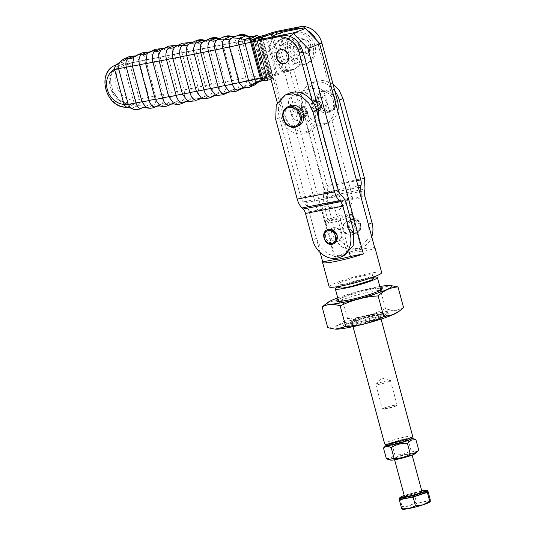 <?xml version="1.0" encoding="UTF-8"?>
<svg xmlns="http://www.w3.org/2000/svg" width="536" height="536" viewBox="0 0 536 536"><rect width="100%" height="100%" fill="white"/><g stroke="black" fill="none" stroke-linecap="round" stroke-linejoin="round"><path stroke-width="0.4" stroke-dasharray="2.68 2.01" d="M353.793 320.347A14.519 1.548 164.9 0 1 368.621 315.664A14.519 1.548 164.9 0 1 379.629 314.083A14.519 1.548 164.9 0 1 379.756 314.217A14.519 1.548 164.9 0 1 377.686 315.657A14.519 1.548 164.9 0 1 362.122 320.515A14.519 1.548 164.9 0 1 351.723 321.781A14.519 1.548 164.9 0 1 351.763 321.6A14.519 1.548 164.9 0 1 353.793 320.347M352.768 322.377A16.328 1.742 164.9 0 1 369.451 317.111A16.328 1.742 164.9 0 1 381.833 315.336A16.328 1.742 164.9 0 1 379.649 317.104A16.328 1.742 164.9 0 1 361.324 322.759A16.328 1.742 164.9 0 1 350.484 323.791A16.328 1.742 164.9 0 1 352.768 322.377M412.687 436.284A14.519 1.548 -15.1 0 0 402.288 437.55A14.519 1.548 -15.1 0 0 386.724 442.408A14.519 1.548 -15.1 0 0 384.66 443.842M349.78 322.967A19.959 2.131 164.9 0 1 372.178 316.052A19.959 2.131 164.9 0 1 385.431 314.793A19.959 2.131 164.9 0 1 382.637 316.521A19.959 2.131 164.9 0 1 362.242 322.96A19.959 2.131 164.9 0 1 347.114 325.131A19.959 2.131 164.9 0 1 349.78 322.967M411.373 438.656A12.703 1.36 -15.1 0 0 402.945 439.453A12.703 1.36 -15.1 0 0 388.687 443.855A12.703 1.36 -15.1 0 0 386.992 445.235M355.723 318.552A21.775 2.325 -15.1 0 0 347.817 321.52A21.775 2.325 -15.1 0 0 344.775 323.396A21.775 2.325 -15.1 0 0 344.903 323.885A21.775 2.325 -15.1 0 0 354.738 322.987A21.775 2.325 -15.1 0 0 375.756 317.446A21.775 2.325 -15.1 0 0 383.662 314.485A21.775 2.325 -15.1 0 0 386.704 312.602A21.775 2.325 -15.1 0 0 386.577 312.12A21.775 2.325 -15.1 0 0 376.741 313.017A21.775 2.325 -15.1 0 0 355.723 318.552M354.289 325.144A23.591 2.519 164.9 0 1 343.496 325.593A23.591 2.519 164.9 0 1 355.355 320.34A23.591 2.519 164.9 0 1 378.128 314.344A23.591 2.519 164.9 0 1 388.781 313.372A23.591 2.519 164.9 0 1 377.063 319.141A23.591 2.519 164.9 0 1 354.289 325.144M335.382 329.111A33.567 3.584 164.9 0 1 340.347 324.401A33.567 3.584 164.9 0 1 383.173 312.059A33.567 3.584 164.9 0 1 397.565 312.327M403.575 307.664C398.255 310.599 392.225 310.934 385.498 308.656C371.193 315.222 363.274 317.305 347.569 318.652L339.811 324.26C336.554 326.089 332.528 327.215 327.717 327.643M326.484 303.403L341.975 297.922C353.934 292.026 366.577 288.696 379.91 287.933L391.36 285.561M347.569 318.652L341.975 297.922M385.498 308.656L379.91 287.933M337.754 297.875A33.567 3.584 164.9 0 1 376.453 287.149A33.567 3.584 164.9 0 1 379.803 286.526M380.258 288.227A23.591 2.519 -15.1 0 0 371.408 289.433A23.591 2.519 -15.1 0 0 348.635 295.437A23.591 2.519 -15.1 0 0 338.216 299.57M369.974 296.026A21.775 2.325 -15.1 0 0 377.88 293.058A21.775 2.325 -15.1 0 0 380.922 291.175A21.775 2.325 -15.1 0 0 380.982 290.907A21.775 2.325 -15.1 0 0 370.966 291.591A21.775 2.325 -15.1 0 0 349.941 297.132A21.775 2.325 -15.1 0 0 342.035 300.093A21.775 2.325 -15.1 0 0 338.94 302.25A21.775 2.325 -15.1 0 0 339.12 302.458A21.775 2.325 -15.1 0 0 348.956 301.56A21.775 2.325 -15.1 0 0 369.974 296.026M338.484 286.653A21.775 2.325 164.9 0 1 373.525 277.199M338.819 287.892L341.405 286.097L360.862 280.02L370.081 278.258L373.86 278.439M340.467 282.613A18.144 1.936 164.9 0 1 359.924 276.536A18.144 1.936 164.9 0 1 372.915 274.955A18.144 1.936 164.9 0 1 370.336 276.75A18.144 1.936 164.9 0 1 350.879 282.827A18.144 1.936 164.9 0 1 337.881 284.408A18.144 1.936 164.9 0 1 340.467 282.613M329.124 286.773A27.215 2.908 164.9 0 1 332.997 284.08A27.215 2.908 164.9 0 1 362.182 274.968A27.215 2.908 164.9 0 1 381.679 272.59M320.206 252.61L267.256 56.367A27.215 2.908 164.9 0 1 270.961 54.156A27.215 2.908 164.9 0 1 278.814 51.134L334.27 256.67A27.215 2.908 164.9 0 1 374.711 247.873M284.375 31.704L278.814 51.134M323.322 213.562A9.072 7.551 65.6 0 1 316.153 206.333L288.897 105.311A9.072 7.551 65.6 0 1 292.616 95.582A9.072 7.551 65.6 0 1 294.009 95.133L303.718 93.231A9.072 7.551 65.6 0 1 313.54 100.473L340.796 201.503A9.072 7.551 65.6 0 1 338.049 210.675C342.022 207.325 344.983 204.323 346.933 201.677L349.968 203.827L349.606 205.442A9.072 7.551 -114.4 0 0 352.353 196.263L325.091 95.241A9.072 7.551 -114.4 0 0 315.275 87.998L305.567 89.901A9.072 7.551 -114.4 0 0 304.173 90.35A9.072 7.551 -114.4 0 0 300.448 100.078L327.71 201.101A9.072 7.551 -114.4 0 0 334.879 208.33L323.041 206.367L321.942 211.398L323.322 213.562L335.422 258.406M334.27 256.67L347.234 254.124L334.879 208.33M308.1 31.182L304.508 27.751M349.606 205.442L361.961 251.237L374.925 248.691M303.838 64.561A16.328 13.588 -114.4 0 0 306.351 63.764A16.328 13.588 -114.4 0 0 312.582 44.749A16.328 13.588 -114.4 0 0 295.383 33.212A16.328 13.588 -114.4 0 0 292.87 34.016A16.328 13.588 -114.4 0 0 286.639 53.031A16.328 13.588 -114.4 0 0 303.838 64.561M361.961 251.237C359.12 251.263 354.209 252.222 347.234 254.124M349.204 252.007L338.049 210.675M267.256 56.367L272.817 36.95M292.288 69.801A16.328 13.588 65.6 0 1 275.089 58.263A16.328 13.588 65.6 0 1 281.32 39.249A16.328 13.588 65.6 0 1 283.825 38.445A16.328 13.588 65.6 0 1 301.024 49.982A16.328 13.588 65.6 0 1 294.793 68.997A16.328 13.588 65.6 0 1 292.288 69.801M352.226 215.137A14.519 1.548 164.9 0 1 352.969 215.284A14.519 1.548 164.9 0 1 353.097 215.418A14.519 1.548 164.9 0 1 351.026 216.859L340.668 220.376C333.694 222.273 328.782 223.237 325.942 223.264L325.104 222.802L327.134 221.549A14.519 1.548 164.9 0 1 337.492 218.031A14.519 1.548 -15.1 0 1 352.226 215.137M351.576 235.043L351.562 235.043A7.256 6.037 65.6 0 1 343.938 229.897A7.256 6.037 65.6 0 1 346.712 221.462A7.256 6.037 65.6 0 1 347.804 221.107L347.857 221.1A7.256 6.037 65.6 0 1 355.475 226.246A7.256 6.037 65.6 0 1 352.701 234.681A7.256 6.037 65.6 0 1 351.616 235.036L351.596 235.036M351.616 235.036L353.639 234.085L354.785 232.383L355.12 230.065L354.671 227.244L352.132 222.527L350.149 221.254L347.857 221.1M347.804 221.107L345.492 222.185L343.683 224.189L342.645 226.822L342.779 229.79L344.119 232.249L346.336 234.038L348.983 235.009L351.562 235.043M297.212 32.381A16.328 13.588 -114.4 0 0 294.706 33.178A16.328 13.588 -114.4 0 0 288.475 52.2A16.328 13.588 -114.4 0 0 305.674 63.73A16.328 13.588 -114.4 0 0 308.187 62.933A16.328 13.588 -114.4 0 0 314.411 43.919A16.328 13.588 -114.4 0 0 297.212 32.381M330.069 235.545L329.627 232.698L329.955 230.406L331.127 228.684L333.097 227.76L335.797 227.787L338.404 228.745L340.641 230.56L342.022 233.2L342.089 235.987L341.064 238.6L339.221 240.624L336.97 241.676L334.558 241.522L332.615 240.255L331.081 238.125L330.069 235.545M281.99 39.275A16.328 13.588 65.6 0 1 299.189 50.813A16.328 13.588 65.6 0 1 292.958 69.827A16.328 13.588 65.6 0 1 290.452 70.631A16.328 13.588 65.6 0 1 273.253 59.094A16.328 13.588 65.6 0 1 279.484 40.079A16.328 13.588 65.6 0 1 281.99 39.275M328.159 219.512A12.703 1.36 164.9 0 1 341.137 215.412A12.703 1.36 164.9 0 1 350.765 214.031A12.703 1.36 164.9 0 1 349.063 215.412A12.703 1.36 164.9 0 1 334.812 219.807A12.703 1.36 164.9 0 1 326.384 220.611A12.703 1.36 164.9 0 1 328.159 219.512M334.853 91.06A22.68 18.867 65.6 0 0 311.275 83.207A22.68 18.867 65.6 0 0 301.962 107.535L323.463 187.198A7.256 3.953 -101.1 0 1 323.717 192.612L323.355 194.334L323.871 205.161L331.04 231.733L335.335 240.677L342.383 247.21L350.832 250.078L359.066 248.731L367.857 239.076L368.379 224.41L361.163 197.677M316.2 39.604A20.415 16.985 65.6 0 1 318.243 44.763L333.754 102.242A20.415 16.985 65.6 0 1 325.379 124.131A20.415 16.985 65.6 0 1 300.153 108.835L289.929 70.946L281.856 73.191C278.305 74.678 273.883 75.978 268.596 77.09L265.367 77.72L269.038 76.058L277.072 73.827L266.499 34.632M301.379 28.368A20.415 16.985 65.6 0 1 307.329 30.418M318.364 110.764A5.44 4.529 65.6 0 1 312.475 106.416A5.44 4.529 65.6 0 1 314.706 100.58A5.44 4.529 65.6 0 1 315.543 100.312A5.44 4.529 65.6 0 1 321.433 104.661A5.44 4.529 65.6 0 1 319.201 110.496A5.44 4.529 65.6 0 1 318.364 110.764M336.816 241.703A7.256 6.037 65.6 0 1 329.251 236.503A7.256 6.037 65.6 0 1 332.039 228.108A7.256 6.037 65.6 0 1 333.057 227.773M344.393 255.377L336.159 256.724L327.71 253.856L320.662 247.324L316.367 238.379L309.198 211.807C308.133 207.995 306.532 205.033 304.388 202.923L303.282 201.871A7.256 3.953 -101.1 0 1 300.877 197.429L279.383 117.759L275.718 119.421M337.017 241.662A7.256 6.037 -114.4 0 0 338.028 241.327A7.256 6.037 -114.4 0 0 340.822 232.932A7.256 6.037 -114.4 0 0 333.251 227.733M319.014 118.925L315.925 126.288L310.156 131.025L302.746 132.238L295.135 129.658L288.797 123.783L284.931 115.729L274.707 77.847L271.437 78.484C270.157 78.718 269.869 78.658 270.573 78.303L271.765 77.76L261.36 39.202M306.21 111.555L303.979 117.391L303.142 117.659C300.334 117.88 298.371 116.433 297.252 113.31L299.483 107.475L300.321 107.207C303.128 106.986 305.091 108.433 306.21 111.555M371.729 236.845A22.68 18.867 65.6 0 1 362.738 247.069A22.68 18.867 65.6 0 1 334.705 230.071L327.536 203.499A7.256 3.953 -101.1 0 1 327.282 198.085L364.621 190.756M332.93 83.924L323.891 80.279L314.94 81.546L306.15 91.2L305.634 105.873L327.127 185.536L327.637 196.364L327.282 198.085M337.781 111.006A20.415 16.985 65.6 0 1 329.044 122.469A20.415 16.985 65.6 0 1 303.818 107.173L293.601 69.285L289.929 70.946M293.601 69.285L290.331 69.928C285.038 71.04 280.623 72.34 277.072 73.827M317.319 111.233A5.44 4.529 -114.4 0 0 318.156 110.965A5.44 4.529 -114.4 0 0 320.387 105.13A5.44 4.529 -114.4 0 0 314.498 100.781A5.44 4.529 -114.4 0 0 313.661 101.049A5.44 4.529 -114.4 0 0 311.429 106.892A5.44 4.529 -114.4 0 0 317.319 111.233M261.702 79.382L265.367 77.72L132.452 103.803A20.415 16.985 65.6 0 1 110.952 89.385A20.415 16.985 65.6 0 1 118.737 65.613A20.415 16.985 65.6 0 1 121.873 64.615L254.794 38.532L121.873 64.615L118.737 65.613L110.53 75.147L110.952 89.385L119.783 100.936L132.446 103.803L268.596 77.09A9.976 1.065 164.9 0 1 273.186 76.775A9.976 1.065 164.9 0 1 271.765 77.76M260.081 39.423L270.573 78.303L270.184 78.571L259.612 39.383M274.707 77.847L271.042 79.509M263.176 80.46A9.976 1.065 164.9 0 1 264.596 79.475L266.178 78.665L255.605 39.476M255.216 39.744L265.789 78.933C266.493 78.584 266.204 78.524 264.925 78.752L254.493 40.073M262.828 79.161L264.925 78.752M277.253 102.53L281.259 117.391A20.415 16.985 65.6 0 0 306.485 132.687L310.156 131.025M312.314 101.338L314.867 110.798A20.415 16.985 65.6 0 1 306.485 132.687M304.187 117.183A5.44 4.529 65.6 0 1 298.297 112.841A5.44 4.529 65.6 0 1 300.529 106.999A5.44 4.529 65.6 0 1 301.366 106.731A5.44 4.529 65.6 0 1 307.255 111.079A5.44 4.529 65.6 0 1 305.024 116.915A5.44 4.529 65.6 0 1 304.187 117.183M355.254 233.374L356.373 233.019L359.288 229.629L359.14 224.571L355.998 220.464L351.495 219.445L350.383 219.8L347.462 223.19L347.609 228.249L350.752 232.356L355.254 233.374M333.265 100.453A10.888 9.058 65.6 0 1 328.796 112.124A10.888 9.058 65.6 0 1 327.121 112.661A10.888 9.058 65.6 0 1 315.342 103.964A10.888 9.058 65.6 0 1 319.811 92.293A10.888 9.058 65.6 0 1 321.479 91.757A10.888 9.058 65.6 0 1 333.265 100.453M322.511 110.838A7.256 6.037 65.6 0 1 314.659 105.043A7.256 6.037 65.6 0 1 317.64 97.257A7.256 6.037 65.6 0 1 318.752 96.902A7.256 6.037 65.6 0 1 326.605 102.698A7.256 6.037 65.6 0 1 323.63 110.483A7.256 6.037 65.6 0 1 322.511 110.838L323.617 110.483L326.598 102.704C325.104 98.544 322.484 96.607 318.746 96.909L317.627 97.264L314.645 105.049C316.146 109.21 318.759 111.14 322.505 110.845M259.23 36.723L269.481 73.901C269.943 76.072 269.648 77.506 268.59 78.216L263.344 80.594M269.038 76.058L258.459 36.87M306.994 53.366L308.106 53.004L311.027 49.614L310.88 44.555L307.738 40.448L303.235 39.43L302.116 39.785L299.202 43.175L299.349 48.233L302.492 52.34L306.994 53.366M312.173 106.744A4.536 3.772 -114.4 0 0 317.084 110.362A4.536 3.772 -114.4 0 0 319.644 105.277A4.536 3.772 -114.4 0 0 314.733 101.652A4.536 3.772 -114.4 0 0 312.173 106.744M336.166 241.622L333.245 243.344L328.742 242.326L325.6 238.219L325.453 233.16L328.374 229.77L330.591 229.314M289.896 105.847A10.888 9.058 -114.4 0 0 285.427 117.518A10.888 9.058 -114.4 0 0 297.205 126.208A10.888 9.058 -114.4 0 0 298.874 125.679M288.696 93.438A22.68 18.867 -114.4 0 0 279.383 117.759M299.932 121.069A7.256 6.037 -114.4 0 0 301.044 120.707A7.256 6.037 -114.4 0 0 304.026 112.929A7.256 6.037 -114.4 0 0 296.174 107.133A7.256 6.037 -114.4 0 0 295.061 107.488A7.256 6.037 -114.4 0 0 292.08 115.274A7.256 6.037 -114.4 0 0 299.932 121.069M299.946 121.062C296.2 121.357 293.587 119.428 292.087 115.267L295.068 107.481L296.18 107.126C299.925 106.825 302.538 108.761 304.039 112.922L301.058 120.707L299.946 121.062M306.512 111.227A4.536 3.772 65.6 0 1 303.952 116.312A4.536 3.772 65.6 0 1 299.041 112.694A4.536 3.772 65.6 0 1 301.601 107.602A4.536 3.772 65.6 0 1 306.512 111.227M317.634 102.925A10.888 9.058 -114.4 0 0 329.412 111.622A10.888 9.058 -114.4 0 0 331.087 111.086A10.888 9.058 -114.4 0 0 335.556 99.415A10.888 9.058 -114.4 0 0 323.771 90.718A10.888 9.058 -114.4 0 0 322.103 91.254A10.888 9.058 -114.4 0 0 317.634 102.925M301.889 39.885A7.256 6.037 65.6 0 0 299.122 48.341A7.256 6.037 65.6 0 0 306.766 53.466L307.878 53.111L310.8 49.721L310.646 44.656L307.51 40.555L303.001 39.53A7.256 6.037 65.6 0 0 301.889 39.885L302.116 39.785M279.671 49.955A7.256 6.037 65.6 0 1 279.785 49.902A7.256 6.037 65.6 0 1 280.904 49.547A7.256 6.037 65.6 0 1 288.549 54.672A7.256 6.037 65.6 0 1 285.775 63.121A7.256 6.037 65.6 0 1 285.661 63.174M318.84 102.577A9.976 8.301 -114.4 0 0 329.633 110.543A9.976 8.301 -114.4 0 0 335.268 99.348A9.976 8.301 -114.4 0 0 324.468 91.381A9.976 8.301 -114.4 0 0 318.84 102.577M117.216 64.353L121.773 62.29C122.965 61.968 123.635 62.94 123.776 65.211L123.756 65.338A18.599 15.47 -114.4 0 0 116.439 85.137A18.599 15.47 -114.4 0 0 133.169 100.212L139.219 98.778L139.327 99.194C139.816 102.497 139.286 104.654 137.739 105.672L146.167 106.141L146.998 105.713A10.888 9.058 65.6 0 1 147.728 105.331A10.888 9.058 65.6 0 1 149.403 104.795A10.888 9.058 65.6 0 1 150.127 104.688A10.888 9.058 65.6 0 1 153.531 105.056C155.795 103.495 156.438 100.386 155.467 95.73L163.212 94.128A10.888 1.166 -15.1 0 0 165.664 93.713A10.888 1.166 -15.1 0 0 166.187 93.606A10.888 1.166 -15.1 0 0 169.818 92.775L177.463 91.221A10.888 1.166 -15.1 0 0 180.076 90.785A10.888 1.166 -15.1 0 0 180.384 90.725A10.888 1.166 -15.1 0 0 183.989 89.907L191.54 88.4A10.888 1.166 -15.1 0 0 194.3 87.944A10.888 1.166 -15.1 0 0 194.407 87.924A10.888 1.166 -15.1 0 0 197.978 87.12L205.429 85.659A10.888 1.166 -15.1 0 0 208.236 85.211A10.888 1.166 164.9 0 0 208.337 85.191A10.888 1.166 -15.1 0 0 211.774 84.427L219.117 83.013A10.888 1.166 -15.1 0 0 221.864 82.584A10.888 1.166 164.9 0 0 222.165 82.524A10.888 1.166 -15.1 0 0 225.375 81.82L232.604 80.454A10.888 1.166 -15.1 0 0 235.291 80.052A10.888 1.166 164.9 0 0 235.793 79.951A10.888 1.166 -15.1 0 0 238.768 79.301L245.883 77.988A10.888 1.166 -15.1 0 0 248.503 77.606A10.888 1.166 164.9 0 0 249.207 77.472A10.888 1.166 -15.1 0 0 251.947 76.876L259.699 75.576A5.548 3.022 -101.1 0 1 259.176 81.459A5.548 3.022 -101.1 0 1 259.129 81.519L261.24 79.864A10.888 9.058 -114.4 0 0 260.382 80.326A10.888 9.058 65.6 0 0 258.848 81.573M118.972 62.826L125.317 59.617C127.039 59.181 128.499 60.474 129.692 63.489L129.812 63.898A10.888 1.166 164.9 0 1 126.664 64.702L123.756 65.338L133.243 100.319C134.302 102.477 134.281 103.904 133.183 104.587L137.739 105.672L132.238 108.165L130.442 107.95M133.243 100.319L148.78 97.123A10.888 1.166 -15.1 0 0 151.078 96.728A10.888 1.166 -15.1 0 0 151.809 96.581A10.888 1.166 -15.1 0 0 155.467 95.73L145.832 60.019A12.315 1.313 164.9 0 1 153.577 58.424L163.212 94.128A8.462 4.61 -101.1 0 1 161.457 104.011A8.462 4.61 -101.1 0 1 161.122 104.192A10.888 9.058 65.6 0 1 162.033 103.703A10.888 9.058 65.6 0 1 163.708 103.167A10.888 9.058 65.6 0 1 164.224 103.086A10.888 9.058 65.6 0 1 167.621 103.361C170.187 101.592 170.924 98.061 169.818 92.775L160.184 57.071A12.315 1.313 164.9 0 1 167.828 55.516L177.463 91.221A9.32 5.072 -101.1 0 1 175.614 102.054A9.32 5.072 -101.1 0 1 175.172 102.302A10.888 9.058 65.6 0 1 176.25 101.699A10.888 9.058 65.6 0 1 177.925 101.163A10.888 9.058 65.6 0 1 178.233 101.11A10.888 9.058 65.6 0 1 181.63 101.304C184.391 99.395 185.181 95.596 183.989 89.907L174.354 54.196A12.315 1.313 164.9 0 1 181.905 52.689L191.54 88.4A9.789 5.333 -101.1 0 1 189.677 99.723A9.789 5.333 -101.1 0 1 189.128 100.038A10.888 9.058 65.6 0 1 190.38 99.321A10.888 9.058 65.6 0 1 192.055 98.785A10.888 9.058 65.6 0 1 192.156 98.765A10.888 9.058 65.6 0 1 195.546 98.872C198.394 96.902 199.204 92.989 197.978 87.12L188.344 51.416C186.481 45.841 183.969 43.436 180.793 44.193L182.401 43.242M123.776 65.211L129.692 63.489A12.315 1.313 164.9 0 1 139.146 61.412L148.78 97.123A7.223 3.933 -101.1 0 1 147.226 105.592A7.223 3.933 -101.1 0 1 146.998 105.713L142.884 107.575M121.846 62.263L120.741 62.712A22.231 18.492 -114.4 0 1 121.773 62.29L123.722 61.225L128.754 56.816M117.531 64.166L120.741 62.712A22.231 18.492 -114.4 0 0 111.803 87.194A22.231 18.492 -114.4 0 0 133.183 104.587L127.226 107.18M413.678 438.683L408.144 439.915C402.295 439.647 396.901 441.068 391.957 444.183L387.381 444.853L384.593 446.83M386.51 444.94L386.496 444.954A13.246 1.414 164.9 0 1 386.51 444.94A13.246 1.414 164.9 0 1 388.245 443.942A13.246 1.414 164.9 0 1 401.276 439.795A13.246 1.414 164.9 0 1 411.641 438.16A13.246 1.414 164.9 0 1 411.661 438.167L411.641 438.16M391.957 444.183L394.851 454.91C400.7 455.144 406.094 453.724 411.038 450.649C414.06 452.163 416.633 452.022 418.757 450.22M411.038 450.649L408.144 439.915M386.376 458.749L390.952 458.072L394.851 454.91M415.728 453.302A13.246 1.414 -15.1 0 0 407.534 453.878A13.246 1.414 -15.1 0 0 392.191 458.575A13.246 1.414 -15.1 0 0 390.597 460.082M410.563 454.97A9.072 0.972 164.9 0 1 400.834 458.005A9.072 0.972 164.9 0 1 394.335 458.796A9.072 0.972 164.9 0 1 395.622 457.898A9.072 0.972 164.9 0 1 405.35 454.863A9.072 0.972 164.9 0 1 411.849 454.072A9.072 0.972 164.9 0 1 410.563 454.97M426.341 491.646L423.581 491.512L416.834 492.805L402.603 497.247A13.273 1.42 -15.1 0 0 400.714 498.56M421.732 490.695L404.218 495.425M426.1 490.755L413.966 493.133L400.446 497.576M422 491.693A9.072 0.972 -15.1 0 0 415.507 492.483A9.072 0.972 -15.1 0 0 405.779 495.525A9.072 0.972 -15.1 0 0 404.486 496.423M399.729 497.81L402.121 506.667L402.235 508.899L401.678 508.637M430.153 499.284L423.587 501.884L416.351 501.991L409.571 505.575L402.121 506.667M413.966 493.133L416.351 501.991M430.1 501.77A14.519 1.548 -15.1 0 0 430.267 501.515A14.519 1.548 -15.1 0 0 423.587 501.884A14.519 1.548 -15.1 0 0 409.571 505.575A14.519 1.548 -15.1 0 0 404.305 507.552A14.519 1.548 -15.1 0 0 402.235 508.899A14.519 1.548 -15.1 0 0 402.556 509.2M285.072 43.061A11.524 9.588 65.6 0 1 297.205 51.201A11.524 9.588 65.6 0 1 292.81 64.615A11.524 9.588 65.6 0 1 291.041 65.184L283.892 63.563L278.908 57.044L278.666 49.011L283.303 43.624L285.072 43.061M296.629 37.828A11.524 9.588 65.6 0 1 308.763 45.969A11.524 9.588 65.6 0 1 304.368 59.382A11.524 9.588 65.6 0 1 302.592 59.945L295.45 58.33L290.458 51.811L290.224 43.771L294.854 38.391L296.629 37.828M286.177 47.155A7.256 6.037 -114.4 0 0 285.058 47.51A7.256 6.037 -114.4 0 0 282.291 55.965A7.256 6.037 -114.4 0 0 289.936 61.091A7.256 6.037 -114.4 0 0 291.048 60.736A7.256 6.037 -114.4 0 0 293.822 52.28A7.256 6.037 -114.4 0 0 286.177 47.155M297.728 41.922A7.256 6.037 65.6 0 1 305.373 47.047A7.256 6.037 65.6 0 1 302.606 55.496A7.256 6.037 65.6 0 1 301.493 55.858A7.256 6.037 65.6 0 1 293.849 50.726A7.256 6.037 65.6 0 1 296.616 42.277A7.256 6.037 65.6 0 1 297.728 41.922M383.649 408.164L391.213 405.772L396.828 404.968L395.836 405.772L387.535 408.338L382.617 408.8L383.649 408.164M396.05 405.926A7.598 0.811 164.9 0 1 387.903 408.472A7.598 0.811 164.9 0 1 382.456 409.136A7.598 0.811 164.9 0 1 382.476 409.042A7.598 0.811 164.9 0 1 383.542 408.385A7.598 0.811 164.9 0 1 391.307 405.933A7.598 0.811 164.9 0 1 397.069 405.102A7.598 0.811 164.9 0 1 397.129 405.176A7.598 0.811 164.9 0 1 396.05 405.926M389.417 381.357A7.598 0.811 164.9 0 1 386.021 382.597A7.598 0.811 164.9 0 1 375.83 384.56A7.598 0.811 164.9 0 1 375.91 384.392A7.598 0.811 164.9 0 1 376.909 383.81A7.598 0.811 164.9 0 1 380.305 382.57A7.598 0.811 164.9 0 1 390.349 380.493A7.598 0.811 164.9 0 1 390.503 380.6A7.598 0.811 164.9 0 1 389.417 381.357M406.891 440.284A9.414 1.005 164.9 0 1 396.332 443.547A9.414 1.005 164.9 0 1 390.081 444.136A9.414 1.005 164.9 0 1 391.394 443.326A9.414 1.005 164.9 0 1 401.015 440.284A9.414 1.005 164.9 0 1 408.151 439.259A9.414 1.005 164.9 0 1 406.891 440.284M406.523 440.009A9.072 0.972 164.9 0 1 396.794 443.051A9.072 0.972 164.9 0 1 390.295 443.842A9.072 0.972 164.9 0 1 390.322 443.728A9.072 0.972 164.9 0 1 391.588 442.944A9.072 0.972 164.9 0 1 400.861 440.016A9.072 0.972 164.9 0 1 407.735 439.024A9.072 0.972 164.9 0 1 407.816 439.111A9.072 0.972 164.9 0 1 406.523 440.009M391.675 443.272A9.072 0.972 -15.1 0 0 390.382 444.17A9.072 0.972 -15.1 0 0 396.881 443.379A9.072 0.972 -15.1 0 0 406.61 440.337A9.072 0.972 -15.1 0 0 407.903 439.44A9.072 0.972 -15.1 0 0 401.404 440.23A9.072 0.972 -15.1 0 0 391.675 443.272M375.91 384.392L381.98 378.202L390.349 380.493M327.71 201.101L316.153 206.333M300.448 100.078L288.897 105.311M305.567 89.901L294.009 95.133M315.275 87.998L303.718 93.231M325.091 95.241L313.54 100.473M352.353 196.263L340.796 201.503M361.204 197.831L323.871 205.161M276.603 34.324L286.66 71.59M309.198 211.807L346.531 204.477M260.865 39.296L271.437 78.484M331.04 231.733L334.705 230.071M301.962 107.535L305.634 105.873M323.355 194.334L358.403 187.453M318.243 44.763L319.724 44.093M333.754 102.242L335.235 101.572M300.153 108.835L303.818 107.173M283.041 72.655L273.146 35.959M316.367 238.379L312.696 240.041M341.727 195.6L304.388 202.923M284.931 115.729L281.259 117.391M314.867 110.798L316.602 110.007M357.981 185.892L323.717 192.612M327.536 203.499L364.875 196.169M327.637 196.364L364.976 189.041M364.467 178.213L327.127 185.536M323.463 187.198L356.581 180.699M268.596 77.09L258.024 37.902L268.596 77.09M272.114 37.091L281.856 73.191M290.331 69.928L279.752 30.74M275.879 74.363L265.307 35.175M261.689 36.24L272.261 75.429M303.282 201.871L340.621 194.541M338.216 190.099L300.877 197.429M254.024 40.287L264.596 79.475M352.025 218.876A7.564 6.291 65.6 0 1 360.212 224.912A7.564 6.291 65.6 0 1 355.944 233.395A7.564 6.291 65.6 0 1 351.12 232.242A7.564 6.291 65.6 0 1 347.502 224.256A7.564 6.291 65.6 0 1 352.025 218.876M268.59 78.216L262.915 79.335L257.414 81.827L263.089 80.708M255.739 82.356L261.24 79.864A10.888 9.058 -114.4 0 1 262.915 79.335A3.631 1.977 78.9 0 0 263.806 75.02L269.481 73.901M251.639 36.582A3.631 1.977 78.9 0 1 254.171 39.309L263.806 75.02A10.888 1.166 -15.1 0 1 261.394 75.429A10.888 1.166 -15.1 0 1 259.699 75.576L250.064 39.865A10.888 1.166 -15.1 0 0 251.759 39.718A10.888 1.166 164.9 0 0 254.171 39.309L259.846 38.197M257.173 81.901A3.631 1.977 78.9 0 0 257.414 81.827A10.888 9.058 -114.4 0 0 256.978 81.921M329.908 229.294A7.564 6.291 -114.4 0 0 328.803 229.395A7.564 6.291 -114.4 0 0 324.535 237.877A7.564 6.291 -114.4 0 0 332.715 243.914A7.564 6.291 -114.4 0 0 335.73 242.151M247.625 36.006A5.548 3.022 -101.1 0 1 250.064 39.865L242.312 41.172C240.952 37.091 239.11 35.336 236.785 35.892L237.615 35.456M360.42 224.644A6.734 5.601 65.6 0 1 356.621 232.195A6.734 5.601 65.6 0 1 349.331 226.815A6.734 5.601 65.6 0 1 353.13 219.264A6.734 5.601 65.6 0 1 360.42 224.644M243.424 88.132L250.165 85.465C252.248 84.031 252.838 81.164 251.947 76.876L242.312 41.172A10.888 1.166 -15.1 0 1 239.572 41.768A10.888 1.166 164.9 0 1 238.868 41.902A10.888 1.166 -15.1 0 1 236.249 42.277L245.883 77.988A7.846 4.268 -101.1 0 1 244.65 86.852A7.846 4.268 -101.1 0 1 243.954 87.314A10.888 9.058 65.6 0 1 245.857 86.075A10.888 9.058 65.6 0 1 246.828 85.713A10.888 9.058 -114.4 0 1 247.531 85.539A10.888 9.058 65.6 0 1 250.165 85.465L255.036 84.782M244.65 86.852L240.356 88.567A10.888 9.058 65.6 0 1 241.321 88.206A10.888 9.058 -114.4 0 1 242.031 88.031A10.888 9.058 65.6 0 1 244.664 87.964L249.535 87.274M230.942 38.572A10.888 9.058 -114.4 0 0 231.284 38.384L236.785 35.892A10.888 9.058 -114.4 0 1 236.054 36.274A10.888 9.058 -114.4 0 1 234.915 36.683M232.142 36.502A7.846 4.268 -101.1 0 1 236.249 42.277L229.133 43.597C227.539 38.82 225.381 36.756 222.661 37.413L223.693 36.857M242.942 88.085L243.954 87.314L242.239 88.092M229.649 92.045L231.177 91.857L236.678 89.365C239.123 87.683 239.813 84.326 238.768 79.301L229.133 43.597A10.888 1.166 -15.1 0 1 226.159 44.247A10.888 1.166 164.9 0 1 225.656 44.341A10.888 1.166 -15.1 0 1 222.969 44.749L232.604 80.454A8.904 4.851 -101.1 0 1 231.13 90.584A8.904 4.851 -101.1 0 1 230.413 91.046A10.888 9.058 65.6 0 1 232.162 89.941A10.888 9.058 65.6 0 1 233.328 89.525A10.888 9.058 -114.4 0 1 233.83 89.405A10.888 9.058 65.6 0 1 236.678 89.365L241.79 88.715M229.066 91.978L232.162 89.941L226.661 92.433A10.888 9.058 65.6 0 1 227.827 92.018A10.888 9.058 -114.4 0 1 228.329 91.897A10.888 9.058 65.6 0 1 231.177 91.857L236.289 91.207M220.564 38.27L216.249 40.394A10.888 9.058 -114.4 0 0 217.16 39.905L222.661 37.413A10.888 9.058 -114.4 0 1 221.75 37.902A10.888 9.058 -114.4 0 1 220.323 38.384M218.219 38.157A8.904 4.851 -101.1 0 1 222.969 44.749L215.74 46.116C213.985 40.857 211.613 38.585 208.618 39.302L209.844 38.619M229.053 91.978L230.413 91.046L228.309 91.998M215.8 95.576L217.576 95.395L223.077 92.902C225.763 91.046 226.527 87.348 225.375 81.82L215.74 46.116A10.888 1.166 -15.1 0 1 212.531 46.82A10.888 1.166 164.9 0 1 212.229 46.88A10.888 1.166 -15.1 0 1 209.482 47.309L219.117 83.013A9.588 5.219 -101.1 0 1 217.449 93.981A9.588 5.219 -101.1 0 1 216.758 94.41A10.888 9.058 65.6 0 1 218.346 93.438A10.888 9.058 65.6 0 1 219.713 92.969A10.888 9.058 -114.4 0 1 220.015 92.902A10.888 9.058 65.6 0 1 223.077 92.902L228.43 92.293M205.804 40.448A10.888 9.058 65.6 0 0 205.858 40.434A10.888 9.058 -114.4 0 0 207.532 39.905L202.032 42.398A10.888 9.058 -114.4 0 0 203.111 41.795L202.668 42.043M206.125 40.3L207.532 39.905A10.888 9.058 -114.4 0 0 208.618 39.302L204.337 41.111M190.314 42.578A9.883 5.38 -101.1 0 1 195.794 49.955L205.429 85.659A9.883 5.38 -101.1 0 1 203.626 97.029A9.883 5.38 -101.1 0 1 202.99 97.405A10.888 9.058 65.6 0 1 204.417 96.567A10.888 9.058 65.6 0 1 205.985 96.051A10.888 9.058 -114.4 0 1 206.085 96.031A10.888 9.058 65.6 0 1 209.362 96.065L214.963 95.509L218.346 93.438L212.839 95.931A10.888 9.058 65.6 0 1 214.212 95.462A10.888 9.058 -114.4 0 1 214.514 95.395A10.888 9.058 65.6 0 1 217.576 95.395L222.929 94.785M204.263 40.18A9.588 5.219 -101.1 0 1 209.482 47.309L202.139 48.722C200.297 43.195 197.804 40.81 194.655 41.56L196.076 40.749M214.996 95.488L216.758 94.41L214.286 95.529M201.905 98.738L203.861 98.557L209.362 96.065C212.189 94.115 212.993 90.236 211.774 84.427L202.139 48.722A10.888 1.166 -15.1 0 1 198.702 49.48A10.888 1.166 164.9 0 1 198.601 49.5A10.888 1.166 -15.1 0 1 195.794 49.955L188.344 51.416A10.888 1.166 -15.1 0 1 184.773 52.213A10.888 1.166 -15.1 0 1 184.665 52.233A10.888 1.166 164.9 0 1 181.905 52.689A9.789 5.333 -101.1 0 0 176.377 45.359M190.575 43.242L188.605 44.374M187.969 101.512L190.039 101.364L195.546 98.872L201.382 98.363L204.417 96.567L198.916 99.059A10.888 9.058 65.6 0 1 200.484 98.544A10.888 9.058 -114.4 0 1 200.585 98.524A10.888 9.058 65.6 0 1 203.861 98.557L209.455 98.001M189.154 44.053L194.655 41.56A10.888 9.058 -114.4 0 1 193.402 42.284A10.888 9.058 -114.4 0 1 191.727 42.82A10.888 9.058 65.6 0 1 191.627 42.833A10.888 9.058 -114.4 0 1 191.372 42.88M191.767 42.699L193.402 42.284L187.901 44.776A10.888 9.058 -114.4 0 0 188.417 44.515M200.792 98.624L202.99 97.405L200.176 98.684M177.034 45.674A10.888 9.058 -114.4 0 0 177.697 45.573A10.888 9.058 -114.4 0 0 177.798 45.547A10.888 9.058 -114.4 0 0 179.372 45.037L173.865 47.53A10.888 9.058 -114.4 0 0 175.292 46.686L174.656 47.068M177.49 45.466L179.372 45.037A10.888 9.058 -114.4 0 0 180.793 44.193L176.9 45.734M174.019 103.917L176.123 103.796L181.63 101.304L187.707 100.855L190.38 99.321L184.88 101.813A10.888 9.058 -114.4 0 1 186.555 101.277A10.888 9.058 65.6 0 1 186.655 101.257A10.888 9.058 65.6 0 1 190.039 101.364L195.881 100.855M186.515 101.391L189.128 100.038L185.979 101.465M160.07 105.94L162.12 105.853L167.621 103.361L173.945 102.979L176.25 101.699L170.75 104.192A10.888 9.058 -114.4 0 1 172.425 103.656A10.888 9.058 65.6 0 1 172.733 103.602A10.888 9.058 -114.4 0 1 176.123 103.796A12.315 10.244 -114.4 0 0 182.207 103.348M162.482 48.515A9.32 5.072 -101.1 0 1 167.828 55.516A10.888 1.166 164.9 0 0 170.441 55.081A10.888 1.166 -15.1 0 0 170.75 55.014A10.888 1.166 164.9 0 0 174.354 54.196C172.552 48.789 170.106 46.451 167.031 47.195L168.827 46.096M163.319 48.588A12.315 10.244 65.6 0 0 161.524 49.687L167.031 47.195A10.888 9.058 -114.4 0 1 165.443 48.16A10.888 9.058 -114.4 0 1 164.076 48.629A10.888 9.058 -114.4 0 1 163.768 48.696A10.888 9.058 -114.4 0 1 162.837 48.823M163.286 48.602L165.443 48.16L159.936 50.652A10.888 9.058 65.6 0 0 161.524 49.687L160.834 50.116M172.156 103.79L175.172 102.302L171.694 103.87M146.14 107.589L148.03 107.548L153.531 105.056L160.096 104.748L162.033 103.703L156.532 106.195A10.888 9.058 -114.4 0 1 158.2 105.659A10.888 9.058 65.6 0 1 158.716 105.579A10.888 9.058 -114.4 0 1 162.12 105.853A12.315 10.244 -114.4 0 0 168.438 105.471M148.827 52.334A10.888 9.058 -114.4 0 0 149.953 52.193A10.888 9.058 -114.4 0 0 150.455 52.079A10.888 9.058 -114.4 0 0 151.621 51.657L148.633 52.052A8.462 4.61 -101.1 0 1 153.577 58.424A10.888 1.166 164.9 0 0 156.03 58.009A10.888 1.166 -15.1 0 0 156.552 57.901A10.888 1.166 164.9 0 0 160.184 57.071C158.502 52.039 156.237 49.875 153.376 50.558L155.353 49.312M147.152 53.513L153.376 50.558A10.888 9.058 -114.4 0 1 151.621 51.657L146.12 54.149A10.888 9.058 65.6 0 0 147.869 53.051A12.315 10.244 65.6 0 1 149.852 51.804M157.718 105.82L161.122 104.192L157.329 105.907M143.199 107.488L147.728 105.331L142.228 107.823A10.888 9.058 -114.4 0 1 143.903 107.287A10.888 9.058 65.6 0 1 144.626 107.18A10.888 9.058 -114.4 0 1 148.03 107.548A12.315 10.244 -114.4 0 0 154.589 107.24M134.985 56.2A10.888 9.058 -114.4 0 0 136.251 56.059A10.888 9.058 -114.4 0 0 136.961 55.885A10.888 9.058 -114.4 0 0 137.926 55.523L134.858 55.965A7.223 3.933 -101.1 0 1 139.146 61.412A10.888 1.166 164.9 0 0 141.444 61.017A10.888 1.166 -15.1 0 0 142.174 60.87A10.888 1.166 164.9 0 0 145.832 60.019C144.351 55.597 142.355 53.68 139.836 54.29L141.993 52.883M133.631 57.245L139.836 54.29A10.888 9.058 -114.4 0 1 137.926 55.523L132.425 58.015A10.888 9.058 65.6 0 0 134.328 56.783A12.315 10.244 65.6 0 1 136.492 55.376M115.24 65.204A22.231 18.492 65.6 0 0 106.296 89.686A22.231 18.492 65.6 0 0 127.682 107.079L129.98 107.314A10.888 9.058 -114.4 0 1 132.238 108.165A12.315 10.244 -114.4 0 0 140.667 108.634M129.812 63.898L139.219 98.778M116.272 64.782L118.222 63.717A10.888 9.058 65.6 0 0 119.809 62.109A12.315 10.244 65.6 0 1 123.246 59.308M379.629 314.083L381.833 315.336M351.763 321.6L350.484 323.791M381.069 319.081L379.756 314.217M353.036 326.645L351.723 321.781M385.431 314.793L386.704 312.602M347.114 325.131L344.903 323.885M344.775 323.396L343.496 325.593M386.577 312.12L388.781 313.372M380.922 291.175L382.202 288.984M339.12 302.458L336.916 301.205M380.761 290.097L380.982 290.907M338.719 301.44L338.94 302.25M372.915 274.955L373.485 277.045M337.881 284.408L338.444 286.499M272.382 37.038L269.213 48.796M349.968 203.827L353.097 215.418M304.173 90.35L292.616 95.582M294.706 33.178L292.87 34.016M308.187 62.933L306.351 63.764M321.942 211.398L325.064 222.983M292.958 69.827L294.793 68.997M279.484 40.079L281.32 39.249M350.765 214.031L352.969 215.284M326.384 220.611L325.104 222.802M359.066 248.731L362.738 247.069M325.379 124.131L329.044 122.469M319.201 110.496L318.156 110.965M314.706 100.58L313.661 101.049M303.979 117.391L305.024 116.915M299.483 107.475L300.529 106.999M311.275 83.207L314.94 81.546M273.186 76.775L262.962 38.887M350.383 219.8C348.949 220.296 347.991 221.783 347.502 224.256C347.831 221.763 349.03 220.001 351.093 218.976L352.36 218.574C355.917 218.192 358.591 219.82 360.386 223.458C361.143 226.078 362.57 229.301 357.458 233.026L356.192 233.428L351.12 232.242C353.184 233.354 354.618 233.709 355.422 233.321L356.373 233.019M331.087 111.086L328.796 112.124M322.103 91.254L319.811 92.293M328.374 229.77L329.318 229.468C330.129 229.073 331.563 229.435 333.62 230.547M334.364 242.989C335.791 242.486 336.749 241.006 337.238 238.533M234.835 36.662L230.554 38.766M116.815 64.561L122.275 62.089M412.117 455.064L411.849 454.072M394.603 459.794L394.335 458.796M292.81 64.615L304.368 59.382M283.303 43.624L294.854 38.391M285.058 47.51L296.616 42.277M291.048 60.736L302.606 55.496M375.83 384.56L382.456 409.136M390.503 380.6L397.129 405.176M390.322 443.728L390.081 444.136M407.735 439.024L408.151 439.259"/><path stroke-width="0.8" d="M353.036 326.645L384.66 443.842A14.519 1.548 -15.1 0 0 384.781 443.982A14.519 1.548 -15.1 0 0 395.789 442.401A14.519 1.548 -15.1 0 0 410.623 437.718A14.519 1.548 -15.1 0 0 412.653 436.465A14.519 1.548 -15.1 0 0 412.687 436.284L381.069 319.081M384.781 443.982L386.992 445.235A12.703 1.36 -15.1 0 0 396.62 443.848A12.703 1.36 -15.1 0 0 409.598 439.755A12.703 1.36 -15.1 0 0 411.373 438.656L412.653 436.465M399.213 311.175L397.565 312.327A33.567 3.584 164.9 0 1 392.077 315.088A33.567 3.584 164.9 0 1 349.244 327.429A33.567 3.584 164.9 0 1 335.382 329.111L345.794 326.645C361.505 325.298 369.425 323.215 383.722 316.655L392.486 314.779L399.213 311.175L403.575 307.664L397.98 286.934C390.67 287.37 384.051 290.365 378.128 295.926L383.722 316.655M378.128 295.926C364.788 296.696 352.145 300.026 340.199 305.922C333.479 303.691 327.456 304.019 322.123 306.914L327.717 327.643L334.337 329.017M322.123 306.914L328.132 302.25A33.567 3.584 164.9 0 1 337.754 297.875M379.803 286.526A33.567 3.584 164.9 0 1 390.315 285.467L397.98 286.934M345.794 326.645L340.199 305.922M390.315 285.467A33.567 3.584 164.9 0 1 391.896 286.298A33.567 3.584 164.9 0 1 342.524 302.518A33.567 3.584 164.9 0 1 327.081 303.369A33.567 3.584 164.9 0 1 328.132 302.25M338.216 299.57A23.591 2.519 -15.1 0 0 336.916 301.205A23.591 2.519 -15.1 0 0 347.569 300.234A23.591 2.519 -15.1 0 0 370.343 294.237A23.591 2.519 -15.1 0 0 382.202 288.984A23.591 2.519 -15.1 0 0 380.258 288.227M373.525 277.199A21.775 2.325 164.9 0 1 377.364 277.494A21.775 2.325 164.9 0 1 374.262 279.651A21.775 2.325 164.9 0 1 350.913 286.934A21.775 2.325 164.9 0 1 335.315 288.837A21.775 2.325 164.9 0 1 338.417 286.68A21.775 2.325 164.9 0 1 338.484 286.653M373.485 277.045L373.86 278.439L371.274 280.234L351.817 286.311L342.598 288.073L338.819 287.892L338.444 286.499M374.711 247.873A27.215 2.908 164.9 0 1 375.1 248.208L381.679 272.59A27.215 2.908 164.9 0 1 377.8 275.283A27.215 2.908 164.9 0 1 348.621 284.395A27.215 2.908 164.9 0 1 329.124 286.773L322.545 262.385A27.215 2.908 164.9 0 1 322.712 261.903L320.206 252.61M375.1 248.208A27.215 2.908 164.9 0 1 374.925 248.691L319.469 43.155A27.215 2.908 164.9 0 1 315.764 45.366A27.215 2.908 164.9 0 1 307.919 48.394L363.375 253.923A27.215 2.908 164.9 0 1 336.735 261.193A27.215 2.908 164.9 0 1 322.545 262.385M292.951 32.984L272.817 36.937A16.743 1.789 164.9 0 1 272.502 36.589A16.743 1.789 164.9 0 1 274.881 35.048A16.743 1.789 164.9 0 1 284.375 31.704L304.508 27.751A16.743 1.789 164.9 0 1 304.77 27.885A16.743 1.789 164.9 0 1 302.445 29.641A16.743 1.789 164.9 0 1 292.951 32.984L307.919 48.394M319.469 43.155L304.77 27.885M363.375 253.923L350.41 256.469L349.204 252.007M335.422 258.406L335.677 259.357L322.712 261.903M335.677 259.357C338.524 259.33 343.429 258.365 350.41 256.469M296.16 28.462L299.825 26.8L279.752 30.74C274.466 31.852 270.044 33.152 266.499 34.632L258.459 36.87L254.794 38.532L258.024 37.902C263.31 36.783 267.725 35.483 271.276 34.003L276.087 32.401L296.16 28.462A20.415 16.985 65.6 0 1 301.379 28.368M307.329 30.418A20.415 16.985 65.6 0 1 316.2 39.604M303.121 209.027L302.023 207.968C299.879 205.864 298.271 202.903 297.212 199.09L275.718 119.421L276.234 104.755L285.025 95.1L288.696 93.438A22.68 18.867 -114.4 0 1 316.722 110.436L338.216 190.099A7.256 3.953 78.9 0 0 340.621 194.541L341.727 195.6C343.871 197.71 345.472 200.665 346.531 204.477L353.706 231.056L353.184 245.723L344.393 255.377L340.729 257.039A22.68 18.867 -114.4 0 0 350.035 232.718L342.866 206.139A7.256 3.953 78.9 0 0 340.461 201.697L303.121 209.027A7.256 3.953 -101.1 0 1 305.527 213.469L312.696 240.041A22.68 18.867 -114.4 0 0 340.729 257.039M259.612 39.383L260 39.115C259.297 39.463 259.585 39.523 260.865 39.296L280.938 35.356C291.457 34.518 298.813 39.952 303.021 51.657L318.531 109.136L319.014 118.925M361.204 197.831L360.695 187.004L361.05 185.289A7.256 3.953 78.9 0 0 360.795 179.875L339.301 100.205L342.966 98.544L339.147 90.269L332.93 83.924M368.379 224.41L372.044 222.748L364.875 196.169A7.256 3.953 78.9 0 1 364.621 190.756L364.976 189.041L364.467 178.213L342.966 98.544M372.044 222.748A22.68 18.867 65.6 0 1 371.729 236.845M299.825 26.8A20.415 16.985 65.6 0 1 321.915 43.101L337.425 100.58A20.415 16.985 65.6 0 1 337.781 111.006M285.025 95.1L293.259 93.753L301.708 96.621L308.756 103.153L313.051 112.098L334.551 191.761C335.61 195.573 337.211 198.534 339.355 200.645L340.461 201.697M254.493 40.073L254.352 39.563C255.632 39.329 255.92 39.389 255.216 39.744L254.024 40.287A9.976 1.065 -15.1 0 0 252.603 41.272L263.176 80.46A9.976 1.065 164.9 0 0 267.772 80.145L271.042 79.509L277.253 102.53M261.36 39.202L261.193 38.572A9.976 1.065 -15.1 0 0 262.613 37.587A9.976 1.065 -15.1 0 0 258.017 37.902L254.794 38.532L251.123 40.193L261.702 79.382L262.828 79.161M312.314 101.338L299.356 53.319A20.415 16.985 65.6 0 0 277.266 37.018L257.193 40.957A9.976 1.065 -15.1 0 1 252.603 41.272M254.352 39.563L251.123 40.193M255.605 39.476L255.216 39.744M261.193 38.572L260.081 39.423M334.853 91.06A22.68 18.867 65.6 0 1 339.301 100.205M263.344 80.594L255.739 82.356A10.888 9.058 -114.4 0 0 254.875 82.819A10.888 9.058 65.6 0 0 252.825 84.668A5.548 3.022 -101.1 0 1 248.583 80.608A10.888 1.166 164.9 0 1 251.726 79.804A10.888 1.166 -15.1 0 1 254.64 79.174L245.006 43.463L250.68 42.351C250.218 40.187 250.513 38.746 251.572 38.036L257.314 35.47L259.23 36.723M263.089 80.708C261.916 81.01 260.992 80.125 260.315 78.055L250.68 42.351M330.591 229.314L337.258 234.929L336.166 241.622M296.582 126.717L298.874 125.679A10.888 9.058 -114.4 0 0 303.343 114.001A10.888 9.058 -114.4 0 0 291.564 105.311A10.888 9.058 -114.4 0 0 289.896 105.847L287.598 106.885A10.888 9.058 65.6 0 1 289.273 106.349A10.888 9.058 65.6 0 1 301.051 115.039A10.888 9.058 65.6 0 1 296.582 126.717A10.888 9.058 65.6 0 1 294.914 127.246A10.888 9.058 65.6 0 1 283.129 118.556A10.888 9.058 65.6 0 1 287.598 106.885M280.676 49.647A7.256 6.037 -114.4 0 0 279.558 50.002A7.256 6.037 -114.4 0 0 276.79 58.458A7.256 6.037 -114.4 0 0 284.435 63.583A7.256 6.037 -114.4 0 0 285.547 63.228A7.256 6.037 -114.4 0 0 288.321 54.773A7.256 6.037 -114.4 0 0 280.676 49.647M285.661 63.174A7.256 6.037 65.6 0 1 284.663 63.476A7.256 6.037 65.6 0 1 277.045 58.424A7.256 6.037 65.6 0 1 279.671 49.955M299.845 115.394A9.976 8.301 65.6 0 1 294.217 126.59A9.976 8.301 65.6 0 1 283.417 118.617A9.976 8.301 65.6 0 1 289.051 107.428A9.976 8.301 65.6 0 1 299.845 115.394M331.61 243.525A6.734 5.601 65.6 0 1 324.32 238.145A6.734 5.601 65.6 0 1 328.119 230.594A6.734 5.601 65.6 0 1 335.409 235.974A6.734 5.601 65.6 0 1 331.61 243.525M127.682 107.079C126.59 107.388 125.391 106.517 124.077 104.473L123.997 104.366A18.599 15.47 65.6 0 1 107.267 89.291A18.599 15.47 65.6 0 1 114.583 69.492L118.697 68.936L118.972 62.826M143.199 107.488L139.514 109.083C136.211 110.034 133.189 109.659 130.442 107.95L128.111 103.81A10.888 1.166 -15.1 0 0 126.409 103.957L123.997 104.366L114.604 69.365C114.724 66.973 115.274 65.446 116.272 64.782L116.815 64.561M114.604 69.365L126.335 67.214A10.888 1.166 164.9 0 1 129.082 66.618A10.888 1.166 164.9 0 1 129.779 66.491A10.888 1.166 164.9 0 1 132.399 66.109L139.514 64.789A10.888 1.166 164.9 0 1 142.489 64.139A10.888 1.166 164.9 0 1 142.991 64.045A10.888 1.166 164.9 0 1 145.678 63.637L152.907 62.27A10.888 1.166 164.9 0 1 156.117 61.566A10.888 1.166 164.9 0 1 156.418 61.506A10.888 1.166 164.9 0 1 159.165 61.077L166.508 59.663A10.888 1.166 164.9 0 1 169.946 58.906A10.888 1.166 164.9 0 1 170.053 58.886A10.888 1.166 164.9 0 1 172.853 58.431L180.304 56.97A10.888 1.166 164.9 0 1 183.882 56.173A10.888 1.166 -15.1 0 1 183.982 56.153A10.888 1.166 164.9 0 1 186.742 55.697L194.293 54.19A10.888 1.166 164.9 0 1 197.898 53.372A10.888 1.166 -15.1 0 1 198.206 53.312A10.888 1.166 164.9 0 1 200.819 52.87L208.464 51.315A10.888 1.166 164.9 0 1 212.095 50.484A10.888 1.166 -15.1 0 1 212.618 50.377A10.888 1.166 164.9 0 1 215.077 49.962L222.815 48.367A10.888 1.166 164.9 0 1 226.473 47.516A10.888 1.166 -15.1 0 1 227.204 47.369A10.888 1.166 164.9 0 1 229.502 46.974L238.949 44.903A5.548 3.022 -101.1 0 1 240.316 38.304A10.888 9.058 -114.4 0 0 243.11 39.202A10.888 9.058 65.6 0 0 245.897 39.148L251.397 36.656L257.072 35.544M124.077 104.473L128.218 104.225A12.315 1.313 -15.1 0 0 135.97 102.919L126.335 67.214A7.223 3.933 -101.1 0 1 128.117 58.625L133.618 56.133A10.888 9.058 -114.4 0 0 134.985 56.2M117.531 64.166L115.24 65.204C95.676 72.923 106.363 109.109 127.26 107.173L130.429 107.944M411.286 440.163L415.856 439.493L411.661 438.167A13.246 1.414 164.9 0 1 410.047 439.667A13.246 1.414 164.9 0 1 394.744 444.351A13.246 1.414 164.9 0 1 386.496 444.954L383.481 448.022C385.598 446.187 388.171 446.046 391.2 447.594C396.131 444.485 401.531 443.064 407.387 443.332L411.286 440.163M415.856 439.493L418.757 450.22L414.851 453.382L410.281 454.059L407.387 443.332M410.281 454.059C405.33 457.141 399.93 458.561 394.094 458.32L388.56 459.56L386.376 458.749L383.481 448.022M394.094 458.32L391.2 447.594M388.56 459.56L390.597 460.082A13.246 1.414 -15.1 0 0 400.962 458.448A13.246 1.414 -15.1 0 0 413.993 454.293A13.246 1.414 -15.1 0 0 415.728 453.302L417.712 451.346M404.218 495.425L402.322 496.202A13.273 1.42 -15.1 0 0 400.432 497.515L400.714 498.56A13.273 1.42 -15.1 0 0 410.221 497.401A13.273 1.42 -15.1 0 0 424.452 492.959L426.341 491.646L426.06 490.601L421.732 490.695M400.432 497.515A13.273 1.42 -15.1 0 0 409.94 496.356A13.273 1.42 -15.1 0 0 424.17 491.914L426.06 490.601M400.446 497.576L399.729 497.81L399.293 499.78L413.089 497.073L427.319 492.396L427.762 490.427L426.1 490.755M394.603 459.794L404.486 496.423A9.072 0.972 -15.1 0 0 410.985 495.633A9.072 0.972 -15.1 0 0 420.713 492.591A9.072 0.972 -15.1 0 0 422 491.693L412.117 455.064M402.235 508.899L408.914 508.53L415.48 505.93L422.931 504.838L429.711 501.254L430.267 501.515L430.153 499.284L427.762 490.427M399.293 499.78L401.678 508.637M413.089 497.073L415.48 505.93M427.319 492.396L429.711 501.254L430.267 501.515M402.074 509.079L402.556 509.2A14.519 1.548 -15.1 0 0 408.914 508.53A14.519 1.548 -15.1 0 0 422.931 504.838A14.519 1.548 -15.1 0 0 428.197 502.862A14.519 1.548 -15.1 0 0 430.1 501.77L430.2 501.669M276.087 32.401L276.603 34.324M358.403 187.453L360.695 187.004M319.724 44.093L321.915 43.101M335.235 101.572L337.425 100.58M273.146 35.959L272.469 33.46M353.706 231.056L350.035 232.718M316.722 110.436L313.051 112.098M316.602 110.007L318.531 109.136M303.021 51.657L299.356 53.319M277.266 37.018L280.938 35.356M361.05 185.289L357.981 185.892M356.581 180.699L360.795 179.875M271.276 34.003L272.114 37.091M342.866 206.139L305.527 213.469M339.355 200.645L302.023 207.968M297.212 199.09L334.551 191.761M267.772 80.145L257.193 40.957M251.639 36.582A3.631 1.977 78.9 0 0 251.397 36.656A10.888 9.058 -114.4 0 1 248.61 36.709A10.888 9.058 -114.4 0 1 245.823 35.812A5.548 3.022 -101.1 0 1 247.625 36.006C247.438 36.354 248.778 36.548 251.639 36.582L257.314 35.47M242.239 88.092L238.446 89.807A7.846 4.268 -101.1 0 1 232.45 84.072A10.888 1.166 164.9 0 1 236.108 83.221A10.888 1.166 -15.1 0 1 236.838 83.073A10.888 1.166 164.9 0 1 239.136 82.678L248.583 80.608L238.949 44.903A10.888 1.166 164.9 0 1 242.091 44.099A10.888 1.166 164.9 0 1 245.006 43.463A3.631 1.977 78.9 0 1 245.897 39.148L251.572 38.036M257.173 81.901A3.631 1.977 78.9 0 1 254.64 79.174L260.315 78.055M335.73 242.151A7.564 6.291 -114.4 0 0 337.238 238.533A7.564 6.291 -114.4 0 0 333.62 230.547A7.564 6.291 -114.4 0 0 329.908 229.294M256.978 81.921A10.888 9.058 -114.4 0 0 255.739 82.356M259.129 81.519A5.548 3.022 -101.1 0 1 258.332 82.176A10.888 9.058 65.6 0 1 258.848 81.573M259.176 81.459L255.036 84.782L258.332 82.176L252.825 84.668L249.535 87.274L243.424 88.132L239.136 82.678L229.502 46.974C228.611 42.686 229.2 39.818 231.284 38.384L232.115 37.949L240.316 38.304L245.823 35.812L237.615 35.456L238.909 34.967C242.058 34.09 244.965 34.438 247.625 36.006M231.284 38.384L237.615 35.456M228.309 91.998L224.912 93.539A8.904 4.851 -101.1 0 1 218.098 87.026A10.888 1.166 164.9 0 1 221.73 86.189A10.888 1.166 -15.1 0 1 222.252 86.088A10.888 1.166 164.9 0 1 224.711 85.673L232.45 84.072L222.815 48.367A7.846 4.268 -101.1 0 1 224.751 39.041L230.252 36.548A10.888 9.058 -114.4 0 0 233.656 36.91A10.888 9.058 65.6 0 0 234.379 36.803A10.888 9.058 -114.4 0 0 234.915 36.683M214.286 95.529L211.251 96.902A9.588 5.219 -101.1 0 1 203.928 89.894A10.888 1.166 164.9 0 1 207.532 89.076A10.888 1.166 -15.1 0 1 207.841 89.016A10.888 1.166 164.9 0 1 210.454 88.581L218.098 87.026L208.464 51.315A8.904 4.851 -101.1 0 1 210.661 40.729A10.888 9.058 -114.4 0 0 214.065 41.011A10.888 9.058 65.6 0 0 214.574 40.924A10.888 9.058 -114.4 0 0 216.249 40.394L218.185 39.349L224.751 39.041A10.888 9.058 -114.4 0 0 228.155 39.403A10.888 9.058 65.6 0 0 228.879 39.296A10.888 9.058 -114.4 0 0 230.554 38.766A10.888 9.058 -114.4 0 0 230.942 38.572M216.825 40.086L223.693 36.857L230.252 36.548A7.846 4.268 -101.1 0 1 232.142 36.502L235.083 36.609M242.942 88.085L236.289 91.207L238.446 89.807A10.888 9.058 65.6 0 1 240.356 88.567L243.424 88.132M217.16 39.905C214.722 41.587 214.025 44.944 215.077 49.962L224.711 85.673L229.649 92.045L236.289 91.207M200.176 98.684L197.489 99.897A9.883 5.38 -101.1 0 1 189.938 92.674A10.888 1.166 164.9 0 1 193.516 91.877A10.888 1.166 -15.1 0 1 193.617 91.857A10.888 1.166 164.9 0 1 196.377 91.401L203.928 89.894L194.293 54.19A9.588 5.219 -101.1 0 1 196.652 42.793A10.888 9.058 -114.4 0 0 200.049 42.987A10.888 9.058 65.6 0 0 200.357 42.927A10.888 9.058 -114.4 0 0 202.032 42.398L204.337 41.111L210.661 40.729L216.162 38.237A10.888 9.058 -114.4 0 0 219.566 38.518A10.888 9.058 65.6 0 0 220.082 38.431A10.888 9.058 -114.4 0 0 220.323 38.384M204.337 41.111L209.844 38.619L216.162 38.237A8.904 4.851 -101.1 0 1 218.219 38.157L220.611 38.264M229.053 91.978L222.929 94.785L224.912 93.539A10.888 9.058 65.6 0 1 226.661 92.433L229.649 92.045M203.111 41.795C200.424 43.651 199.66 47.342 200.819 52.87L210.454 88.581L215.8 95.576L222.929 94.785M205.804 40.448A10.888 9.058 65.6 0 1 205.549 40.495A10.888 9.058 -114.4 0 1 202.159 40.3A9.588 5.219 -101.1 0 1 204.263 40.18L206.44 40.254M214.963 95.509L209.455 98.001L211.251 96.902A10.888 9.058 65.6 0 1 212.839 95.931L215.8 95.576M185.979 101.465L183.627 102.53A9.789 5.333 -101.1 0 1 176.143 95.374A10.888 1.166 -15.1 0 1 179.58 94.611A10.888 1.166 164.9 0 1 179.687 94.591A10.888 1.166 164.9 0 1 182.488 94.142L189.938 92.674L180.304 56.97A9.883 5.38 -101.1 0 1 182.736 45.225A10.888 9.058 -114.4 0 0 186.126 45.332A10.888 9.058 65.6 0 0 186.227 45.312A10.888 9.058 -114.4 0 0 187.901 44.776L190.575 43.242L196.652 42.793L202.159 40.3L196.076 40.749C198.742 39.577 201.476 39.389 204.263 40.18M188.417 44.515A10.888 9.058 -114.4 0 0 189.154 44.053C186.334 46.002 185.53 49.888 186.742 55.697L196.377 91.401L201.905 98.738L209.455 98.001M186.515 101.391L182.207 103.348C179.54 104.513 176.806 104.701 174.019 103.917L168.8 96.788A10.888 1.166 -15.1 0 0 166.053 97.217A10.888 1.166 164.9 0 0 165.751 97.277A10.888 1.166 -15.1 0 0 162.542 97.981L152.907 62.27A9.32 5.072 -101.1 0 1 155.206 51.195A10.888 9.058 65.6 0 0 158.267 51.188A10.888 9.058 -114.4 0 0 158.569 51.121A10.888 9.058 65.6 0 0 159.936 50.652L160.834 50.116L158.703 54.632L159.165 61.077L168.8 96.788A12.315 1.313 -15.1 0 0 176.143 95.374L166.508 59.663A9.789 5.333 -101.1 0 1 168.92 48.026A10.888 9.058 65.6 0 0 172.197 48.066A10.888 9.058 -114.4 0 0 172.297 48.039A10.888 9.058 -114.4 0 0 173.865 47.53L176.9 45.734L182.736 45.225L188.243 42.733A10.888 9.058 -114.4 0 0 191.372 42.88M176.9 45.734L182.401 43.242L188.243 42.733A9.883 5.38 -101.1 0 1 190.314 42.578L192.337 42.625M200.792 98.624L197.489 99.897A10.888 9.058 65.6 0 1 198.916 99.059L201.905 98.738M174.656 47.068L172.391 51.704L172.853 58.431L182.488 94.142L187.969 101.512L195.881 100.855M187.969 101.512L184.88 101.813A10.888 9.058 -114.4 0 0 183.627 102.53A12.315 10.244 -114.4 0 1 182.207 103.348M160.834 50.116L163.319 48.588A12.315 10.244 65.6 0 1 168.92 48.026L174.421 45.533A10.888 9.058 -114.4 0 0 177.034 45.674M163.319 48.588L168.827 46.096L174.421 45.533A9.789 5.333 -101.1 0 1 176.377 45.359L177.49 45.466M171.694 103.87L169.664 104.795A9.32 5.072 -101.1 0 1 162.542 97.981A12.315 1.313 -15.1 0 1 155.313 99.348L145.678 63.637L147.152 53.513L149.852 51.804A12.315 10.244 65.6 0 1 155.206 51.195L160.706 48.702A10.888 9.058 -114.4 0 0 162.837 48.823M174.019 103.917L170.75 104.192A10.888 9.058 -114.4 0 0 169.664 104.795A12.315 10.244 -114.4 0 1 168.438 105.471C165.698 106.671 162.904 106.825 160.07 105.94L155.313 99.348A10.888 1.166 -15.1 0 0 152.626 99.75A10.888 1.166 164.9 0 0 152.124 99.85A10.888 1.166 -15.1 0 0 149.149 100.493L139.514 64.789A8.462 4.61 -101.1 0 1 141.605 54.726L147.105 52.233A10.888 9.058 -114.4 0 0 148.827 52.334M149.852 51.804L155.353 49.312L160.706 48.702A9.32 5.072 -101.1 0 1 162.482 48.515L163.286 48.602M147.152 53.513L146.12 54.149A10.888 9.058 65.6 0 1 144.954 54.572A10.888 9.058 -114.4 0 1 144.452 54.685A10.888 9.058 65.6 0 1 141.605 54.726A12.315 10.244 65.6 0 0 136.492 55.376L141.993 52.883L147.105 52.233A8.462 4.61 -101.1 0 1 148.633 52.052L149.216 52.113M157.329 105.907L155.621 106.684A8.462 4.61 -101.1 0 1 149.149 100.493A12.315 1.313 -15.1 0 1 142.033 101.813L132.399 66.109L133.631 57.245L136.492 55.376M160.07 105.94L156.532 106.195A10.888 9.058 -114.4 0 0 155.621 106.684A12.315 10.244 -114.4 0 1 154.589 107.24C151.802 108.446 148.981 108.567 146.14 107.589L142.033 101.813A10.888 1.166 -15.1 0 0 139.414 102.195A10.888 1.166 164.9 0 0 138.717 102.329A10.888 1.166 -15.1 0 0 135.97 102.919A7.223 3.933 -101.1 0 0 141.497 108.205L142.884 107.575M133.631 57.245L132.425 58.015A10.888 9.058 65.6 0 1 131.454 58.377A10.888 9.058 -114.4 0 1 130.751 58.551A10.888 9.058 65.6 0 1 128.117 58.625A12.315 10.244 65.6 0 0 123.246 59.308L128.754 56.816L133.618 56.133A7.223 3.933 -101.1 0 1 134.858 55.965L135.293 56.012M146.14 107.589L142.228 107.823A10.888 9.058 -114.4 0 0 141.497 108.205A12.315 10.244 -114.4 0 1 140.667 108.634M128.111 103.81L118.697 68.936M115.24 65.204A22.231 18.492 65.6 0 1 116.272 64.782L117.216 64.353M377.364 277.494L380.761 290.097M335.315 288.837L338.719 301.44M272.502 36.589L272.382 37.038M262.962 38.887L262.613 37.587M337.238 238.533C336.91 241.026 335.717 242.788 333.647 243.813L332.38 244.215C324.87 246.131 320.039 232.59 327.288 229.763L328.548 229.361L333.62 230.547M255.036 84.782L249.535 87.274M230.554 38.766L231.056 38.505M241.79 88.715L242.989 88.085M243.297 87.891L244.65 86.852M223.693 36.857C226.48 35.644 229.301 35.53 232.142 36.502M228.43 92.293L229.066 91.978M209.844 38.619C212.584 37.42 215.378 37.265 218.219 38.157M190.575 43.242L196.076 40.749M182.401 43.242L190.314 42.578M168.827 46.096L176.377 45.359M172.156 103.79L168.438 105.471M155.353 49.312L162.482 48.515M157.718 105.82L154.589 107.24M141.993 52.883L148.633 52.052M128.754 56.816L134.858 55.965M118.952 62.859L123.246 59.308M116.727 64.601L118.945 62.866"/></g></svg>
